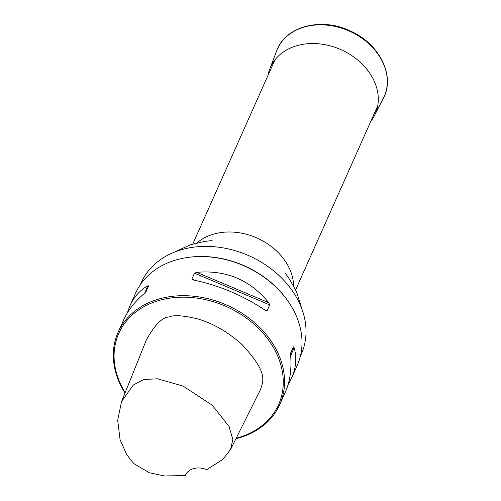 <?xml version="1.0" encoding="UTF-8"?>
<svg xmlns="http://www.w3.org/2000/svg" width="501" height="501" viewBox="0 0 501 501"><rect width="100%" height="100%" fill="white"/><g stroke="black" fill="none" stroke-linecap="round" stroke-linejoin="round"><path stroke-width="0.75" d="M300.418 356.086L301.301 354.107A87.644 68.493 -156 0 0 270.152 268.123A87.644 68.493 -156 0 0 226.001 248.427A87.644 68.493 -156 0 0 141.213 282.702L140.33 284.681M188.489 257.351A87.644 68.493 24 0 1 288.582 301.99M226.051 248.44A87.299 68.23 24 0 1 226.095 248.446A87.299 68.23 24 0 1 270.077 268.06A87.299 68.23 24 0 1 270.114 268.091M124.993 393.053A88.527 69.188 24 0 1 118.086 332.376A88.527 69.188 24 0 1 192.916 296.147A88.527 69.188 24 0 1 275.036 347.431A88.527 69.188 24 0 1 279.79 404.501A88.527 69.188 24 0 1 235.984 438.669M288.037 384.812L291.557 378.123L297.25 365.361A88.527 69.188 -156 0 0 292.496 308.284A88.527 69.188 -156 0 0 210.376 257.007A88.527 69.188 -156 0 0 135.546 293.235L129.853 306.005L127.304 312.925M118.086 332.376L123.785 319.613C127.993 310.288 134.825 301.589 144.288 293.523L146.01 291.726L148.64 285.833L147.701 285.877C139.898 290.223 133.949 296.93 129.853 306.005M267.096 310.802L269.726 304.909L268.768 302.71C250.068 279.902 226.064 269.776 196.743 272.337L194.476 273.177L191.845 279.07L193.33 279.984C219.119 285.345 243.129 295.471 265.355 310.357L267.096 310.802L264.252 309.605M291.557 378.123C296.166 367.621 297.005 357.445 294.062 347.6L293.367 346.861L290.737 352.76L290.649 355.247C291.726 369.275 290.004 381.436 285.489 391.738L279.79 404.501M230.566 449.51L260.282 390.01C264.046 379.72 267.183 371.648 241.839 344.381C227.673 331.794 212.875 323.283 197.438 318.836C183.065 315.436 173.69 314.81 169.319 316.958C162.324 317.12 154.671 324.798 146.361 340.004L121.53 401.645L133.291 385.006L143.837 379.501L157.489 378.781L183.072 386.077L212.167 405.14L228.97 426.351L232.852 439.502L230.566 449.51L222.82 459.436L206.669 469.669A17.704 13.84 -156 0 0 185.332 475.299A17.704 13.84 -156 0 0 185.201 475.599L185.476 474.979M236.221 438.193A87.468 68.355 -156 0 0 273.853 348.289A87.468 68.355 -156 0 0 158.341 300.675A87.468 68.355 -156 0 0 125.156 392.64M185.201 475.599L164.453 475.95L149.354 472.737L133.817 463.588L126.722 454.701L120.09 439.665L117.679 420.233L121.53 401.645M267.979 75.432A57.333 44.808 24 0 1 269.732 69.1A57.333 44.808 24 0 1 341.1 49.718A57.333 44.808 24 0 1 374.36 115.762A57.333 44.808 24 0 1 370.821 121.305M197.05 242.891A56.306 44 24 0 1 257.088 238.063A56.306 44 24 0 1 293.617 285.958M147.701 285.877L144.758 293.116M268.768 302.71L196.743 272.337M269.726 304.909L194.476 273.177M194.626 280.241L191.845 279.07M290.699 355.873L294.062 347.6M290.599 353.681L293.367 346.861M269.732 69.1L276.671 50.87A58.429 45.66 24 0 1 349.391 31.125A58.429 45.66 24 0 1 383.29 98.428L374.36 115.762M295.628 289.885L377.71 105.849M192.785 244.012L274.867 59.982M173.409 252.535L190.687 244.657L204.69 241.419L212.092 240.574M302.235 310L296.554 291.876L289.603 279.295L285.288 273.22M276.671 50.87C285.169 26.102 321.936 16.746 351.069 31.331C379.745 44.144 395.514 76.365 383.29 98.428"/></g></svg>
